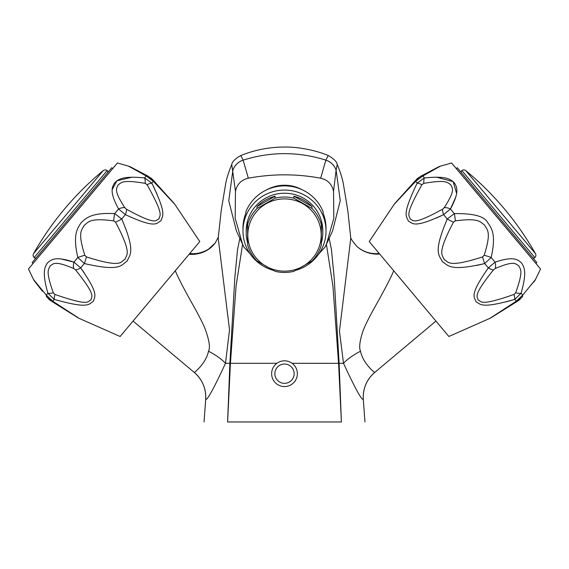 <?xml version="1.0" encoding="UTF-8"?>
<svg xmlns="http://www.w3.org/2000/svg" width="569" height="569" viewBox="0 0 569 569"><rect width="100%" height="100%" fill="white"/><g stroke="black" fill="none" stroke-linecap="round" stroke-linejoin="round"><path stroke-width="0.85" d="M242.593 244.286L236.064 286.051L230.424 363.321L227.607 421.963C196.426 421.963 196.426 421.963 227.607 421.963L341.393 421.963C372.574 421.963 372.574 421.963 341.393 421.963L339.124 363.314L343.512 363.314C355.113 388.335 361.713 400.377 363.307 399.445L363.307 399.438A32.184 32.184 50 0 1 374.651 372.496A32.184 32.184 50 0 1 374.722 372.446C375.085 373.044 362.88 363.427 360.518 351.244A32.184 12.269 155.6 0 0 343.512 363.314L339.451 331.172L350.788 238.127L347.815 210.722L343.199 182.969C342.104 177.642 340.113 171.461 337.232 164.42L337.246 164.441M393.705 270.744C391.202 276.982 385.611 287.864 376.92 303.398C369.494 316.542 364.807 325.881 362.866 331.421C359.686 341.144 358.904 347.751 360.518 351.244M520.272 299.166L517.783 301.058A9.652 3.77 58.5 0 1 516.268 301.207L522.726 295.126L521.119 293.213A9.652 2.44 -162.5 0 1 515.656 292.857L514.084 294.429A9.652 1.728 -107.8 0 1 514.753 299.408C480.634 309.059 480.954 304.223 476.097 301.862C474.653 296.982 468.458 296.293 488.316 267.899L495.058 262.153C513.025 256.157 517.491 259.201 521.538 262.921C524.668 267.75 526.88 272.665 521.119 293.213L514.753 299.408L516.268 301.207L489.916 318.348L448.87 336.485L369.217 241.562L394.21 204.285A9.652 9.652 -137.2 0 1 396.024 202.265L396.159 202.13M455.691 197.251L450.442 208.979A9.652 5.021 -147.2 0 0 444.197 207.692L442.561 209.193A9.652 3.599 -118.9 0 0 443.614 214.62C413.314 228.823 412.966 223.204 408.421 221.213C406.679 215.971 401.259 216.199 417.177 183.118L424.382 177.926C445.619 175.821 450.072 178.851 454.282 182.777C457.248 187.4 459.468 192.329 450.442 208.979L443.614 214.62L447.27 218.98L454.325 213.61C473.394 213.347 484.468 216.291 487.555 222.436C492.341 228.944 496.111 235.523 491.175 257.529L484.66 263.539C449.368 271.797 448.287 265.296 442.341 261.633C439.439 255.012 432.589 253.546 447.27 218.98A9.652 1.316 26.8 0 0 453.457 222.173L455.285 220.907C478.942 217.635 480.236 222.017 484.624 225.096C487.206 230.075 491.716 231.619 484.155 255.317L482.59 256.896C446.885 268.412 448.592 261.527 444.14 259.606C443.052 254.834 435.804 255.623 453.457 222.173M516.517 301.833L522.1 297.139A9.652 5.27 36.9 0 0 522.726 295.126L535.465 279.521L540.55 269.002L451.594 162.99L440.356 166.176L422.774 176.006L415.662 181.312L394.21 204.285M514.084 294.429C478.764 306.783 481.957 301.214 478.124 300.112C477.946 296.57 471.31 297.395 493.487 269.877L495.243 268.525C514.582 260.261 515.464 263.945 518.708 265.716C520.4 269.592 523.814 269.948 515.656 292.857M482.59 256.896A9.652 1.316 -106.8 0 0 484.66 263.539L488.316 267.899A9.652 3.599 38.9 0 0 493.487 269.877M484.155 255.317A9.652 1.828 -163.8 0 1 491.175 257.529L495.058 262.153A9.652 5.021 67.2 0 1 495.243 268.525M450.442 208.979L454.325 213.61A9.652 1.828 83.8 0 1 455.285 220.907M442.561 209.193C411.707 226.213 413.578 219.883 410.128 219.079C409.708 215.11 403.656 217.301 421.963 184.641L423.784 183.367C446.75 179.427 447.177 182.557 450.684 184.648C452.127 188.225 456.132 189.278 444.197 207.692M423.784 183.367A9.652 2.44 82.5 0 1 424.382 177.926L422.774 176.006A9.652 5.27 -116.9 0 0 420.683 176.276L416.074 179.847A9.652 3.77 -138.5 0 0 415.662 181.312L417.177 183.118A9.652 1.728 27.8 0 1 421.963 184.641M396.408 201.86L396.792 201.462M397.326 200.893L398.051 200.117M398.577 199.57L402.447 195.452M402.66 195.224L404.879 192.848M406.956 190.622L411.487 185.743M436.131 218.155L441.295 215.772M447.27 218.98L446.942 219.691M476.395 265.503L482.789 264.023M506.097 301.855L512.164 300.176M516.36 301.229L515.727 301.634M489.916 318.348A9.652 9.652 -122.8 0 0 492.221 316.912M440.356 166.176A9.652 9.652 60.5 0 0 438.372 166.987L438.386 166.98M532.556 283.213L532.2 283.639M531.595 284.372L530.792 285.346M535.465 279.521A9.652 9.652 39.5 0 1 532.975 282.708M456.58 193.325L453.144 181.611L436.551 177.208M456.253 168.538L457.234 167.713L536.88 262.629L535.898 263.454M461.58 172.891A1.607 1.607 140 0 1 461.85 170.565A3.215 3.215 0 0 1 465.826 170.664L535.465 253.66A3.215 3.215 0 0 1 534.867 257.586A1.607 1.607 -40 0 1 532.534 257.451M535.465 253.66A297.615 297.615 0 0 0 465.826 170.664M318.981 253.717L325.112 247.06L326.421 244.257L333.825 218.297L333.534 191.333C332.054 184.285 327.765 179.904 320.667 178.204L325.852 160.159A16.088 15.683 8.9 0 1 336.108 170.167L337.232 164.42C336.82 161.696 333.811 158.73 328.221 155.529L325.859 160.124C298.284 151.489 270.716 151.489 243.141 160.124L240.787 155.529C254.777 149.889 269.429 147.058 284.749 147.037C296.086 146.802 314.38 149.64 328.213 155.529M329.159 238.24L331.485 249.848L334.174 277.7L339.124 363.314L338.576 363.321L341.393 421.963M326.407 244.286L332.936 286.051L338.576 363.321L292.125 363.314M204.043 421.963L205.694 399.445C207.287 400.377 213.887 388.335 225.488 363.314L276.875 363.314M239.841 238.24L237.515 249.848L234.826 277.7L229.876 363.314L227.607 421.963M320.667 178.204C296.556 173.716 272.444 173.716 248.333 178.204C241.235 179.904 236.946 184.285 235.466 191.333L231.754 164.441M232.885 170.131A16.088 15.676 -8.8 0 1 243.141 160.124L248.333 178.204M150.629 177.727L152.926 179.847A9.652 3.77 -41.5 0 1 153.338 181.312L146.226 176.006L144.618 177.926A9.652 2.44 97.5 0 1 145.216 183.367L147.037 184.641A9.652 1.728 152.2 0 1 151.823 183.118C167.272 215.075 162.435 215.573 160.949 220.772C156.39 223.034 156.781 229.243 125.386 214.62L118.558 208.979C109.533 192.329 111.752 187.4 114.718 182.777C118.928 178.851 123.381 175.821 144.618 177.926L151.823 183.118L153.338 181.312L174.79 204.285L199.783 241.562L120.13 336.485L79.084 318.348A9.652 9.652 122.8 0 1 76.779 316.912L76.609 316.798M61.31 259.002L73.942 262.153A9.652 5.021 112.8 0 0 73.757 268.525L75.513 269.877A9.652 3.599 141.1 0 0 80.684 267.899C99.945 295.304 94.454 296.591 93.273 301.421C88.415 304.045 89.568 309.33 54.247 299.408L47.881 293.213C42.12 272.665 44.332 267.75 47.462 262.921C51.509 259.201 55.975 256.157 73.942 262.153L80.684 267.899L84.34 263.539L77.825 257.529C72.967 236.007 76.545 229.314 81.09 222.849C86.673 217.251 92.619 212.564 114.675 213.61L121.73 218.98C135.998 252.337 129.768 254.507 127.186 261.007C121.176 265.005 120.913 271.996 84.34 263.539A9.652 1.316 -73.2 0 0 86.41 256.896L84.845 255.317C77.37 231.953 81.723 230.36 84.12 225.388C88.586 222.159 89.454 217.6 113.715 220.907L115.543 222.173C133.004 255.189 126.005 254.599 125.066 259.357C120.329 261.256 123.544 268.71 86.41 256.896M153.907 180.963L148.317 176.276A9.652 5.27 -63.1 0 0 146.226 176.006L128.644 166.176L117.406 162.99L28.45 269.002L33.535 279.521L46.274 295.126L52.732 301.207L79.084 318.348M147.037 184.641C165.245 217.13 159.27 214.876 159 218.923C155.365 219.677 158.317 226.661 126.439 209.193L124.803 207.692C113.018 189.548 116.858 188.439 118.132 184.861C121.709 182.663 121.574 179.356 145.216 183.367M115.543 222.173A9.652 1.316 153.2 0 0 121.73 218.98L125.386 214.62A9.652 3.599 -61.1 0 0 126.439 209.193M113.715 220.907A9.652 1.828 96.2 0 1 114.675 213.61L118.558 208.979A9.652 5.021 -32.8 0 1 124.803 207.692M73.942 262.153L77.818 257.529A9.652 1.828 -16.2 0 1 84.845 255.317M75.513 269.877C97.512 297.16 91.033 296.364 91.004 299.948C86.965 301.044 91.317 307.068 54.916 294.429L53.344 292.857C45.292 270.275 48.571 269.827 50.108 265.922C53.415 264.052 53.842 260.076 73.757 268.525M53.344 292.857A9.652 2.44 -17.5 0 1 47.881 293.213L46.274 295.126A9.652 5.27 143.1 0 0 46.9 297.139L51.217 301.058A9.652 3.77 121.5 0 0 52.732 301.207L54.247 299.408A9.652 1.728 -72.2 0 1 54.916 294.429M76.324 316.613L75.862 316.307M75.215 315.88L74.262 315.254M73.401 314.685L72.299 313.96M71.751 313.604L68.728 311.627M68.7 311.606L64.71 309.01M61.929 307.21L57.924 304.621M76.587 316.677L76.196 316.421M84.276 272.9L82.562 270.467M84.34 263.539L85.279 263.788M157.023 194.114L153.033 185.537M153.346 181.212L159.704 188.104M162.001 190.579L163.836 192.542M165.856 194.705L166.447 195.338M174.79 204.285A9.652 9.652 137.2 0 0 172.976 202.265M33.535 279.521A9.652 9.652 -39.5 0 0 34.681 281.335L34.681 281.342M132.783 168.396L133.267 168.666M134.092 169.142L135.173 169.761M141.546 173.346L143.801 174.598M128.644 166.176A9.652 9.652 -60.5 0 1 132.214 168.068M129.206 166.504L129.76 166.831M130.557 167.286L131.652 167.919M131.859 177.215L116.88 180.807L112.221 189.527M33.102 263.454L32.12 262.629L111.766 167.713L112.747 168.538M107.42 172.891L36.466 257.451A1.607 1.607 40 0 1 34.133 257.586L107.15 170.565A1.607 1.607 -140 0 1 107.42 172.891M33.535 253.66L103.174 170.664A297.615 297.615 0 0 0 33.535 253.66A3.215 3.215 0 0 0 34.133 257.586M103.174 170.664A3.215 3.215 0 0 1 107.15 170.565M194.378 372.524C202.443 379.694 206.213 388.67 205.694 399.445A32.184 32.184 130 0 0 194.378 372.524A32.184 32.184 130 0 0 194.278 372.446C193.915 373.044 206.12 363.427 208.482 351.244C210.438 347.602 209.214 339.885 204.812 328.1C202.464 322.467 198.04 313.91 191.54 302.423C183.133 287.359 177.713 276.797 175.295 270.744M189.769 253.497C193.183 254.023 200.501 254.03 208.531 249.151L215.167 243.07A32.184 30.107 37.5 0 1 215.16 243.084A32.184 30.107 37.5 0 1 189.1 254.293M208.482 351.244A32.184 12.269 24.4 0 1 225.488 363.314L229.52 329.864L218.212 238.162L221.185 210.722L225.801 182.969C226.896 177.642 228.887 171.461 231.768 164.42C232.18 161.688 235.189 158.73 240.779 155.529M243.148 160.159A16.088 15.683 -8.9 0 0 232.892 170.167L228.759 200.75L236.398 230.836M325.852 160.159L325.859 160.124A16.088 15.676 8.8 0 1 336.115 170.131M333.534 191.333L336.108 170.167L340.248 200.672L332.602 230.829M235.466 191.333L235.175 218.297L242.579 244.257L243.888 247.06L250.019 253.717M266.925 189.712A36.21 35.655 180 0 1 284.5 185.231A36.21 35.655 0 0 1 302.075 189.712M242.984 230.943A41.516 40.883 180 0 1 284.5 190.06A41.516 40.883 0 0 1 326.016 230.943L326.016 228.148A41.516 40.883 0 0 0 323.121 213.147L323.121 211.753A41.516 40.883 180 0 0 284.5 185.871A41.516 40.883 180 0 0 245.879 211.753L245.879 213.147A41.516 40.883 0 0 0 242.984 228.148L242.984 230.943A41.516 40.883 180 0 0 273.07 270.254M326.016 230.943A41.516 40.883 0 0 1 295.93 270.254M322.801 232.792A38.301 37.718 180 0 0 321.35 222.515L321.35 243.063A38.301 37.718 180 0 0 322.801 232.792L322.801 230.943A38.301 37.718 180 0 0 284.5 193.225A38.301 37.718 180 0 0 246.199 230.943L246.199 232.792A38.301 37.718 180 0 0 247.65 243.063L247.65 224.471A38.301 37.718 0 0 1 257.039 208.453L275.112 198.183A38.301 37.718 0 0 1 284.5 197.03A38.301 37.718 0 0 1 293.889 198.183L311.961 208.453A38.301 37.718 0 0 1 321.35 224.471L321.35 245.019A38.301 37.718 0 0 1 311.961 261.036L293.889 271.313A38.301 37.718 0 0 1 284.5 272.466A38.301 37.718 0 0 1 275.112 271.313L257.039 261.036A38.301 37.718 0 0 1 247.65 245.019L247.65 222.515A38.301 37.718 180 0 0 246.199 232.792M311.961 208.453L311.961 206.497A38.301 37.718 180 0 0 293.889 196.227L293.889 198.183M275.112 198.183L275.112 196.227A38.301 37.718 180 0 0 257.039 206.497L257.039 208.453M284.5 271.157A36.686 36.132 0 0 1 247.814 235.025A36.686 36.132 0 0 1 284.5 198.894A36.686 36.132 0 0 1 321.186 235.025A36.686 36.132 0 0 1 284.5 271.157M275.112 196.227L257.039 206.497M311.961 206.497L293.889 196.227M271.626 373.691A12.874 12.874 0 0 1 284.5 360.817A12.874 12.874 0 0 1 297.374 373.691A12.874 12.874 0 0 1 284.5 386.564A12.874 12.874 0 0 1 271.626 373.691M350.639 237.053C350.362 238.098 352.367 241.142 356.656 246.178A32.184 30.584 133.1 0 0 356.671 246.185A32.184 30.584 133.1 0 0 379.651 254.002M461.85 170.565L534.867 257.586M364.957 421.963L363.307 399.445C362.787 388.648 366.571 379.665 374.651 372.496M415.093 180.963L395.042 203.218M410.142 186.525L402.866 194.619M399.474 198.361L395.22 203.026M510.18 305.738L495.194 315.126M495.016 315.233L494.084 315.823M493.487 316.208L491.659 317.367M517.783 301.058L491.125 317.701M420.406 176.418L438.422 166.959M416.629 179.249L418.855 177.372M534.22 281.456L533.829 281.954M420.683 176.276L425.868 173.616M427.724 172.649L431.089 170.885M431.992 170.401L432.995 169.875M433.35 169.683L434.353 169.149M435.577 168.495L438.23 167.058M435.939 321.072L374.722 372.446M379.231 253.497C370.405 254.243 362.887 251.811 356.671 246.185M52.483 301.833L77.754 317.63M58.82 305.738L68.06 311.499M72.334 314.188L77.661 317.573M158.858 186.525L170.7 199.655M170.842 199.811L171.582 200.622M172.058 201.149L173.524 202.742M152.926 179.847L173.943 203.204M42.455 291.292L34.638 281.285M50.534 300.617L48.301 298.753M146.468 175.33L148.395 176.312M141.276 172.649L137.129 170.465M133.864 168.73L132.918 168.218M131.802 167.62L130.578 166.959M42.191 290.951L38.208 285.809M37.22 284.55L36.124 283.156M35.171 281.954L34.78 281.456M148.317 176.276L130.635 166.987M194.278 372.446L133.061 321.072M215.16 243.084L218.361 237.053M326.421 244.257L332.63 230.779M236.37 230.779L242.579 244.257M274.848 373.691A9.652 9.652 0 0 0 284.5 383.342A9.652 9.652 0 0 0 294.152 373.691A9.652 9.652 0 0 0 284.5 364.039A9.652 9.652 0 0 0 274.848 373.691"/></g></svg>
